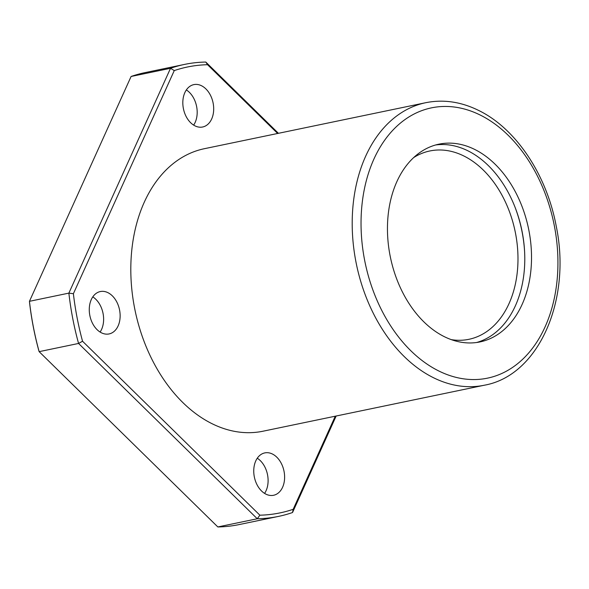 <?xml version="1.0" encoding="UTF-8"?>
<svg xmlns="http://www.w3.org/2000/svg" width="589" height="589" viewBox="0 0 589 589"><rect width="100%" height="100%" fill="white"/><g stroke="black" fill="none" stroke-linecap="round" stroke-linejoin="round"><path stroke-width="0.88" d="M528.959 230.763A100.984 70.533 -101.7 0 1 480.035 341.914A100.984 70.533 -101.7 0 1 390.433 257.386A100.984 70.533 -101.7 0 1 438.945 144.165A100.984 70.533 -101.7 0 1 528.959 230.763M134.476 307.487A144.268 100.756 78.3 0 0 263.069 431.2L484.46 385.199A144.268 100.756 -101.7 0 1 356.455 264.446A144.268 100.756 -101.7 0 1 425.759 102.7L204.368 148.7A144.268 100.756 78.3 0 0 134.476 307.487M336.164 416.011L292.534 512.526A230.822 161.209 78.3 0 1 278.487 516.406L239.06 524.593A230.822 161.209 78.3 0 1 217.842 526.949L39.139 351.648L38.734 350.33A227.7 159.03 78.3 0 1 29.583 302.812L29.45 301.318A230.822 161.209 78.3 0 0 39.139 351.648L78.565 343.453A230.822 161.209 78.3 0 1 68.876 293.123L29.45 301.318L131.097 76.474A230.822 161.209 78.3 0 1 145.144 72.594L184.571 64.407A230.822 161.209 78.3 0 0 170.523 68.287L131.097 76.474M277.655 133.475L207.556 64.709L205.789 62.051L278.428 133.313M205.789 62.051A230.822 161.209 78.3 0 0 184.571 64.407M73.389 293.712L68.876 293.123L170.523 68.287L174.263 70.592L73.389 293.712A227.7 159.03 78.3 0 0 82.541 341.23L259.882 515.191A227.7 159.03 78.3 0 0 293.175 509.308L335.266 416.195M259.882 515.191L257.268 518.754L217.842 526.949M278.487 516.406A230.822 161.209 78.3 0 1 257.268 518.754L78.565 343.453L82.541 341.23M207.556 64.709A227.7 159.03 78.3 0 0 174.263 70.592M213.144 103.178A21.638 15.115 -101.7 0 1 202.66 126.996A21.638 15.115 -101.7 0 1 183.459 108.884A21.638 15.115 -101.7 0 1 193.855 84.617A21.638 15.115 -101.7 0 1 213.144 103.178M119.589 310.116A21.638 15.115 -101.7 0 1 109.105 333.934A21.638 15.115 -101.7 0 1 89.903 315.822A21.638 15.115 -101.7 0 1 100.299 291.555A21.638 15.115 -101.7 0 1 119.589 310.116M284.067 471.458A21.638 15.115 -101.7 0 1 273.583 495.275A21.638 15.115 -101.7 0 1 254.382 477.164A21.638 15.115 -101.7 0 1 264.778 452.904A21.638 15.115 -101.7 0 1 284.067 471.458M257.268 458.22A21.638 15.115 -101.7 0 1 267.553 474.889A21.638 15.115 -101.7 0 1 264.579 493.391M92.797 296.878A21.638 15.115 -101.7 0 1 103.075 313.547A21.638 15.115 -101.7 0 1 100.101 332.041M186.352 89.94A21.638 15.115 -101.7 0 1 196.638 106.609A21.638 15.115 -101.7 0 1 193.656 125.104M293.175 509.308L292.534 512.526M435.602 144.982A100.984 70.533 -101.7 0 1 522.222 232.162A100.984 70.533 -101.7 0 1 476.641 342.496M515.463 208.351A105.792 73.89 -101.7 0 1 522.156 232.28A105.792 73.89 -101.7 0 1 524.652 252.556M413.596 157.631A96.176 67.168 -101.7 0 1 429.815 150.975A96.176 67.168 -101.7 0 1 515.544 233.45A96.176 67.168 -101.7 0 1 468.947 339.301A96.176 67.168 -101.7 0 1 451.417 339.662M554.433 226.264A138.017 96.39 -101.7 0 1 434.616 368.78A138.017 96.39 -101.7 0 1 389.417 134.071A138.017 96.39 -101.7 0 1 554.433 226.264M484.46 385.199C538.906 375.473 571.683 299.646 556.193 225.992C546.717 175.154 516.465 129.234 479.549 110.894C461.643 101.853 443.716 99.121 425.759 102.7"/></g></svg>
